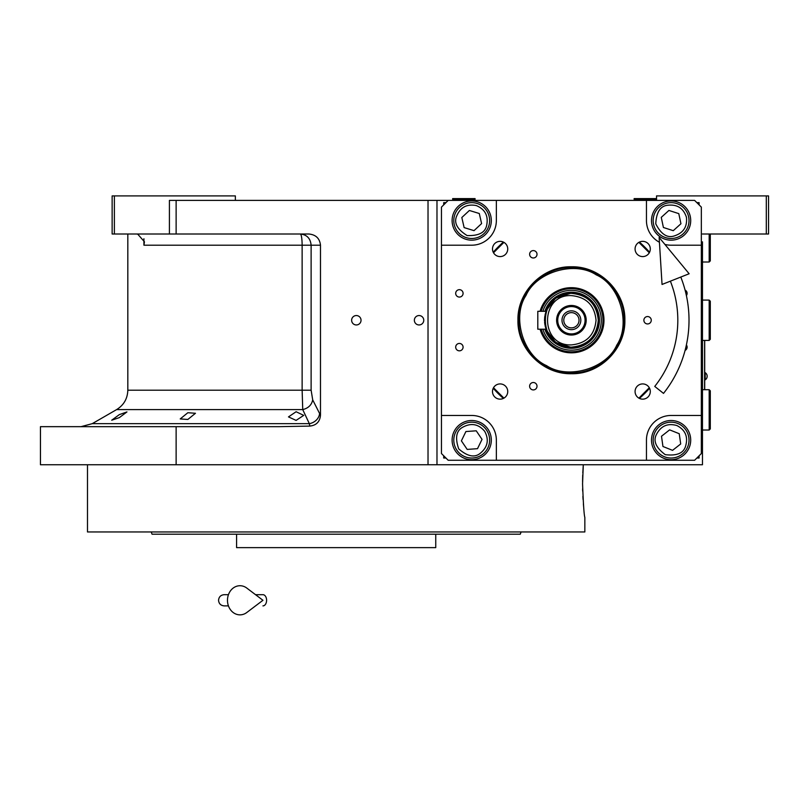 <?xml version="1.0" encoding="UTF-8"?>
<svg xmlns="http://www.w3.org/2000/svg" width="809" height="809" viewBox="0 0 809 809"><rect width="100%" height="100%" fill="white"/><g stroke="black" fill="none" stroke-linecap="round" stroke-linejoin="round"><path stroke-width="1.21" d="M296.104 411.73L303.719 415.371L296.104 420.397L288.479 416.898L296.104 411.73M187.85 412.721L195.465 413.278L187.85 419.456L180.225 418.931L187.85 412.721M119.338 414.623L126.952 411.933L119.338 417.626L111.713 420.205L119.338 414.623M114.382 234.003L112.138 234.003L112.138 195.909L114.382 195.909L114.382 234.003L169.415 234.003L169.415 200.399L176.129 200.399L176.129 234.003L308.896 234.003C315.884 234.711 319.747 238.443 320.485 245.198L320.485 415.25L312.709 399.889C311.627 404.985 308.31 408.221 302.738 409.597L116.617 409.597L92.246 423.663L309.331 423.663L302.738 409.597L302.131 390.191L127.822 390.191L127.822 234.003M503.916 398.139L493.52 387.733M493.52 252.772L503.916 242.366M638.888 242.366L649.293 252.772M649.293 387.733L638.888 398.139M582.561 483.792C583.329 504.199 584.088 515.404 584.846 517.396C584.088 515.404 583.329 504.199 582.561 483.792L583.299 464.75L436.981 464.75L702.465 464.75L702.465 241.84M656.534 200.399L656.534 195.909L768.55 195.909L768.55 234.003L702.465 234.003M766.305 195.909L766.305 234.003M448.186 200.399L694.618 200.399L701.342 207.114L701.342 453.546L694.618 460.27L448.186 460.27L441.461 453.546L441.461 207.114L448.186 200.399L176.129 200.399M436.981 200.399L436.981 464.75L40.45 464.75L40.45 426.667L279.166 426.667L309.837 426.09L309.331 423.663A11.205 9.526 -25.7 0 0 319.535 413.965M356.334 324.955A4.702 4.702 0 0 0 361.036 320.253A4.702 4.702 0 0 0 356.334 315.55A4.702 4.702 0 0 0 351.632 320.253A4.702 4.702 0 0 0 356.334 324.955M419.062 324.955A4.702 4.702 0 0 0 423.764 320.253A4.702 4.702 0 0 0 419.062 315.55A4.702 4.702 0 0 0 414.36 320.253A4.702 4.702 0 0 0 419.062 324.955M320.485 415.25C319.879 421.752 316.329 425.362 309.837 426.09M176.129 426.667L176.129 464.75M135.74 234.003A13.45 13.45 4.5 0 1 137.712 234.145L144.437 241.78L143.921 245.198L143.921 238.736M235.358 200.399L235.358 195.909L114.382 195.909M176.129 234.003L169.415 234.003M312.709 399.889L311.121 390.191L311.121 245.198C310.474 238.402 306.874 234.661 300.301 234.003A11.205 1.83 -90 0 1 302.131 245.198L143.921 245.198M704.7 389.705L704.7 340.417M704.588 340.417L704.588 389.705M705.205 372.676L705.205 379.846A4.257 4.257 0 0 0 705.205 372.676L704.7 372.676M584.846 517.396L584.846 531.958L344.867 531.958M582.611 488.788L582.672 491.124M582.885 496.402L583.056 499.446M583.38 503.855L583.613 506.505M583.299 464.75L582.804 472.901M582.723 474.984L582.571 481.648M318.999 531.958L87.493 531.958L87.493 464.75M439.145 534.203L515.313 534.203M516.85 534.203L520.288 534.203L521.107 531.958L151.232 531.958L152.052 534.203L155.945 534.203M431.379 531.958L496.574 531.958M511.814 531.958L521.107 531.958M405.491 547.642L406.037 547.642M266.859 547.642L266.333 547.642M157.32 534.203L236.592 534.203L236.592 547.642L435.748 547.642L435.748 534.203L412.57 534.203L427.799 534.203M236.592 534.203L412.57 534.203M520.288 534.203L152.052 534.203M511.814 534.203L496.574 534.203M259.78 534.203L244.54 534.203M175.765 534.203L160.526 534.203M571.407 373.718C542.829 374.446 517.204 348.821 517.942 320.253C517.204 291.685 542.829 266.05 571.407 266.788C599.975 266.05 625.6 291.685 624.861 320.253C625.6 348.821 599.975 374.446 571.407 373.718M571.407 372.898C543.274 373.627 518.033 348.386 518.751 320.253C518.033 292.12 543.274 266.879 571.407 267.607C599.54 266.879 624.77 292.12 624.052 320.253C624.77 348.386 599.54 373.627 571.407 372.898M500.114 383.921A7.615 7.615 0 0 0 492.499 391.536A7.615 7.615 0 0 0 500.114 399.15A7.615 7.615 0 0 0 507.739 391.536A7.615 7.615 0 0 0 500.114 383.921M642.69 383.921A7.615 7.615 0 0 0 635.075 391.536A7.615 7.615 0 0 0 642.69 399.15A7.615 7.615 0 0 0 650.305 391.536A7.615 7.615 0 0 0 642.69 383.921M642.69 256.584A7.615 7.615 0 0 0 650.305 248.96A7.615 7.615 0 0 0 642.69 241.345A7.615 7.615 0 0 0 635.075 248.96A7.615 7.615 0 0 0 642.69 256.584M500.114 256.584A7.615 7.615 0 0 0 507.739 248.96A7.615 7.615 0 0 0 500.114 241.345A7.615 7.615 0 0 0 492.499 248.96A7.615 7.615 0 0 0 500.114 256.584M533.313 257.98A3.701 3.701 0 0 0 537.014 254.289A3.701 3.701 0 0 0 533.313 250.588A3.701 3.701 0 0 0 529.622 254.289A3.701 3.701 0 0 0 533.313 257.98M533.313 389.918A3.701 3.701 0 0 0 537.014 386.217A3.701 3.701 0 0 0 533.313 382.515A3.701 3.701 0 0 0 529.622 386.217A3.701 3.701 0 0 0 533.313 389.918M647.574 323.944A3.701 3.701 0 0 0 651.265 320.253A3.701 3.701 0 0 0 647.574 316.552A3.701 3.701 0 0 0 643.873 320.253A3.701 3.701 0 0 0 647.574 323.944M459.391 297.065A3.701 3.701 0 0 0 463.082 293.364A3.701 3.701 0 0 0 459.391 289.673A3.701 3.701 0 0 0 455.689 293.364A3.701 3.701 0 0 0 459.391 297.065M686.396 295.558A3.701 3.701 0 0 0 685.081 290.067M459.391 350.833A3.701 3.701 0 0 0 463.082 347.132A3.701 3.701 0 0 0 459.391 343.441A3.701 3.701 0 0 0 455.689 347.132A3.701 3.701 0 0 0 459.391 350.833M685.081 350.439A3.701 3.701 0 0 0 686.396 344.947M701.342 245.198L671.096 245.198A24.644 24.644 0 0 1 664.887 244.409M659.426 242.265A24.644 24.644 0 0 1 646.452 220.554L646.452 200.399M496.352 200.399L496.352 220.554A24.644 24.644 0 0 1 471.708 245.198L441.461 245.198M441.461 415.462L471.708 415.462A24.644 24.644 0 0 1 496.352 440.106L496.352 460.27M646.452 460.27L646.452 440.106A24.644 24.644 0 0 1 671.096 415.462L701.342 415.462M671.096 240.162A19.598 19.598 0 0 0 690.704 220.554A19.598 19.598 0 0 0 671.096 200.956A19.598 19.598 0 0 0 651.498 220.554A19.598 19.598 0 0 0 671.096 240.162M671.096 459.714A19.598 19.598 0 0 0 690.704 440.106A19.598 19.598 0 0 0 671.096 420.508A19.598 19.598 0 0 0 651.498 440.106A19.598 19.598 0 0 0 671.096 459.714M471.708 459.714A19.598 19.598 0 0 0 491.316 440.106A19.598 19.598 0 0 0 471.708 420.508A19.598 19.598 0 0 0 452.11 440.106A19.598 19.598 0 0 0 471.708 459.714M471.708 240.162A19.598 19.598 0 0 0 491.316 220.554A19.598 19.598 0 0 0 471.708 200.956A19.598 19.598 0 0 0 452.11 220.554A19.598 19.598 0 0 0 471.708 240.162M639.413 398.412A103.613 103.613 0 0 0 649.566 388.269M649.566 252.236A103.613 103.613 0 0 0 639.413 242.083M503.39 242.083A103.613 103.613 0 0 0 493.237 252.236M493.237 388.269A103.613 103.613 0 0 0 503.39 398.412M445.941 202.634L443.706 202.634L443.706 204.879M443.706 455.791L443.706 458.025L445.941 458.025M699.097 204.879L699.097 202.634L696.862 202.634M696.862 458.025L699.097 458.025L699.097 455.791M676.941 425.554C667.789 422.955 660.993 425.858 656.544 434.261C652.954 440.814 655.856 447.61 665.251 454.658C676.911 456.064 683.716 453.161 685.648 445.951C688.247 436.799 685.344 430.004 676.941 425.554M677.77 423.471A17.919 17.919 21.9 0 0 654.461 433.432A17.919 17.919 -158.1 0 0 664.422 456.741A17.919 17.919 -158.1 0 0 687.731 446.78A17.919 17.919 21.9 0 0 677.77 423.471M672.562 450.35L680.703 443.959L679.236 433.715L669.63 429.862L661.499 436.253L662.955 446.497L672.562 450.35M484.692 431.318C478.564 424.037 471.303 422.642 462.92 427.122C456.276 430.54 454.88 437.8 458.723 448.904C467.602 456.589 474.863 457.985 480.506 453.091C487.776 446.962 489.172 439.702 484.692 431.318M486.553 430.054A17.919 17.919 55.9 0 0 461.656 425.271A17.919 17.919 -124.1 0 0 456.873 450.158A17.919 17.919 -124.1 0 0 481.759 454.951A17.919 17.919 55.9 0 0 486.553 430.054M467.187 449.42L477.512 448.671L482.033 439.368L476.228 430.803L465.903 431.541L461.393 440.844L467.187 449.42M686.436 217.277C683.484 208.237 677.275 204.222 667.819 205.223C660.387 205.901 656.362 212.1 655.765 223.83C661.105 234.297 667.304 238.311 674.372 235.894C683.413 232.941 687.438 226.742 686.436 217.277M688.621 216.812A17.919 17.919 77.9 0 0 667.354 203.029A17.919 17.919 -102.1 0 0 653.571 224.305A17.919 17.919 -102.1 0 0 674.837 238.089A17.919 17.919 77.9 0 0 688.621 216.812M663.41 227.491L673.26 230.676L680.945 223.749L678.781 213.627L668.932 210.441L661.256 217.368L663.41 227.491M476.309 205.567C466.975 203.747 460.442 207.205 456.721 215.963C453.687 222.788 457.156 229.311 467.106 235.55C478.847 235.975 485.38 232.507 486.705 225.155C488.525 215.821 485.056 209.288 476.309 205.567M476.966 203.423A17.919 17.919 17.1 0 0 454.577 215.305A17.919 17.919 -162.9 0 0 466.449 237.694A17.919 17.919 -162.9 0 0 488.848 225.812A17.919 17.919 17.1 0 0 476.966 203.423M474.023 230.646L481.598 223.587L479.282 213.505L469.392 210.471L461.818 217.52L464.133 227.602L474.023 230.646M546.56 365.638C567.898 379.957 606.528 368.661 616.792 345.099C631.111 323.752 619.815 285.132 596.253 274.868C574.906 260.538 536.286 271.834 526.022 295.406C511.692 316.744 522.988 355.373 546.56 365.638M540.088 329.212A32.572 32.572 0 0 0 599.975 335.897A32.572 32.572 0 0 0 587.041 291.675A32.572 32.572 0 0 0 540.088 311.293M541.15 311.293A31.551 31.551 0 0 1 586.555 292.575A31.551 31.551 0 0 1 568.049 351.622A31.551 31.551 0 0 1 541.15 329.212M542.89 329.212A29.882 29.882 0 0 0 597.618 334.602A29.882 29.882 0 0 0 585.756 294.041A29.882 29.882 0 0 0 542.89 311.293M546.844 306.803A28.002 28.002 0 0 0 544.872 311.293A28.002 28.002 0 0 1 599.408 320.253A28.002 28.002 0 0 1 544.872 329.212A28.002 28.002 0 0 0 595.97 333.702A28.002 28.002 0 0 0 584.846 295.689A28.002 28.002 0 0 0 546.844 306.803M545.731 329.212L555.662 342.419L571.407 347.435C587.921 345.827 596.981 336.766 598.589 320.253C596.981 303.739 587.921 294.678 571.407 293.06L555.662 298.086L545.731 311.293M544.872 329.212L555.075 342.996L571.407 348.254C588.406 346.596 597.75 337.262 599.408 320.253C597.75 303.244 588.406 293.91 571.407 292.251L555.075 297.5L544.872 311.293M596.041 320.253C594.585 305.286 586.373 297.065 571.407 295.609C539.613 294.082 539.613 346.424 571.407 344.897C586.373 343.431 594.585 335.219 596.041 320.253M598.286 320.253C596.688 303.921 587.728 294.961 571.407 293.364C536.721 291.705 536.721 348.79 571.407 347.132C587.728 345.544 596.688 336.574 598.286 320.253M545.054 314.934L546.055 311.293A26.879 26.879 0 0 1 598.286 320.253A26.879 26.879 0 0 1 546.055 329.212L545.064 325.602M544.872 324.571L544.588 322.103M544.528 320.981L544.528 319.424M571.407 327.867A7.615 7.615 0 0 1 563.782 320.253A7.615 7.615 0 0 1 571.407 312.638A7.615 7.615 0 0 1 579.022 320.253A7.615 7.615 0 0 1 571.407 327.867M571.407 329.657A9.405 9.405 0 0 0 580.811 320.253A9.405 9.405 0 0 0 571.407 310.838A9.405 9.405 0 0 0 561.992 320.253A9.405 9.405 0 0 0 571.407 329.657M571.407 333.915A13.662 13.662 0 0 0 585.069 320.253A13.662 13.662 0 0 0 571.407 306.581A13.662 13.662 0 0 0 557.735 320.253A13.662 13.662 0 0 0 571.407 333.915M571.407 335.037A14.784 14.784 0 0 0 586.191 320.253A14.784 14.784 0 0 0 571.407 305.468A14.784 14.784 0 0 0 556.612 320.253A14.784 14.784 0 0 0 571.407 335.037M544.578 318.503L544.872 315.945M546.055 329.212L537.803 329.212L537.803 311.293L546.055 311.293M709.18 389.705L710.302 390.818L710.302 428.901L709.18 430.024L709.18 389.705L702.465 389.705M709.18 300.088L710.302 301.211L710.302 339.295L709.18 340.417L709.18 300.088L702.465 300.088M710.302 234.003L710.302 260.882L709.18 262.005L709.18 234.003M463.87 199.277L452.666 199.277L452.666 198.599L475.065 198.599L475.065 199.277L463.87 199.277M656.534 199.277L655.411 200.399L656.534 199.277L634.135 199.277L634.135 198.599L656.534 198.599M680.794 277.052A117.618 117.618 0 0 1 663.511 393.386L654.744 386.419A106.414 106.414 0 0 0 670.378 281.168M659.133 237.431L662.045 284.455L689.137 273.755L659.133 237.431M255.543 594.686L262.935 594.686A5.602 3.661 90 0 1 266.596 600.288A5.602 3.661 90 0 1 262.935 605.89M246.796 612.504A14.562 12.509 -90 0 1 234.013 613.091A14.562 12.509 -90 0 1 227.481 600.288A14.562 12.509 -90 0 1 234.013 587.496A14.562 12.509 -90 0 1 246.796 588.072L262.945 600.288L246.796 612.504M428.022 464.75L428.022 200.399M311.121 390.191L302.131 390.191L302.131 245.198L320.485 245.198M92.246 423.663L81.042 426.667M116.617 409.597C123.807 405.117 127.539 398.655 127.822 390.191M704.7 379.846L705.205 379.846M709.18 430.024L702.465 430.024M709.18 340.417L702.465 340.417M709.18 262.005L702.465 262.005M453.788 200.399L452.666 199.277M473.953 200.399L475.065 199.277M635.247 200.399L634.135 199.277M224.154 594.686L228.441 594.686L224.154 594.686C220.756 595.019 218.885 596.89 218.551 600.288C218.885 603.686 220.756 605.557 224.154 605.89L228.441 605.89"/></g></svg>
